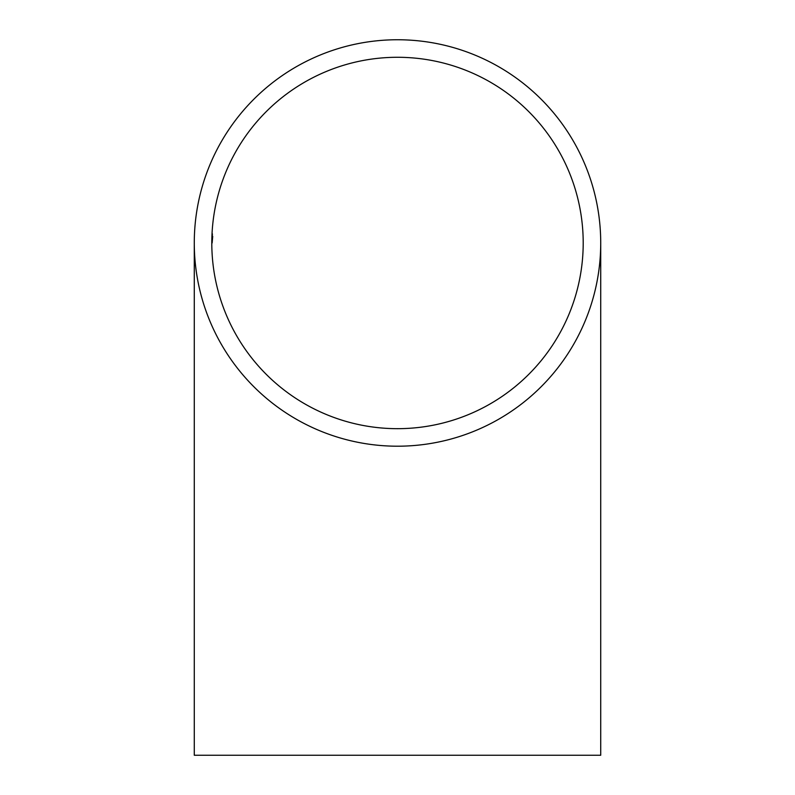 <?xml version="1.0" encoding="UTF-8"?>
<svg xmlns="http://www.w3.org/2000/svg" width="795" height="795" viewBox="0 0 795 795"><rect width="100%" height="100%" fill="white"/><g stroke="black" fill="none" stroke-linecap="round" stroke-linejoin="round"><path stroke-width="1.19" d="M397.5 39.75A203.222 203.222 0 0 0 194.278 242.972A203.222 203.222 0 0 0 397.5 446.204A203.222 203.222 0 0 0 600.722 242.972A203.222 203.222 0 0 0 397.5 39.75M194.278 242.972L194.278 755.25L600.722 755.25L600.722 242.972M397.5 428.674A185.702 185.702 0 0 0 583.202 242.972A185.702 185.702 0 0 0 397.5 57.28A185.702 185.702 0 0 0 211.798 242.972A185.702 185.702 0 0 0 397.5 428.674M212.215 237.148L211.907 242.972L212.215 237.148M211.937 242.972L212.394 233.829L211.858 242.972M211.967 238.629L212.205 234.058L211.967 238.629M212.046 237.626L211.838 243.091L212.046 237.626M212.146 239.702L212.424 236.344L212.156 239.712M212.325 238.868L212.056 242.972L212.325 238.868M212.116 242.972L212.712 236.344L212.136 242.972M211.858 242.286L212.136 237.148L211.897 242.286M212.046 237.148L211.957 239.086L212.056 237.148"/></g></svg>
